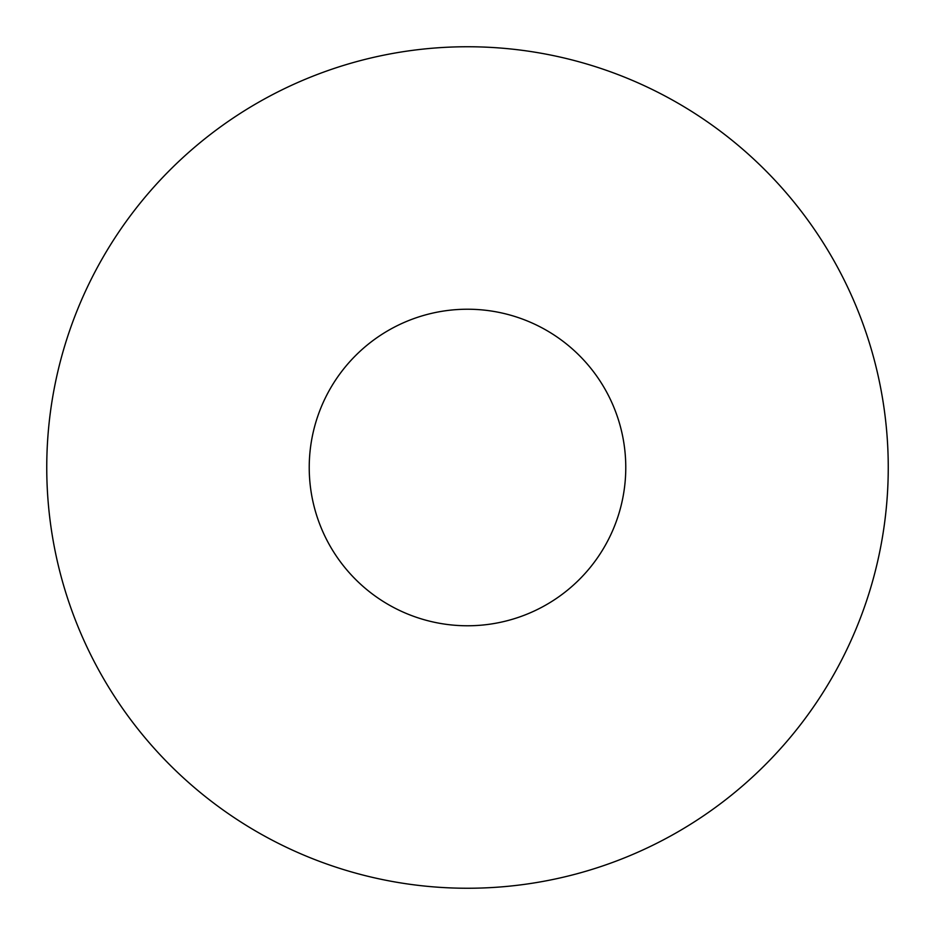 <?xml version="1.0" encoding="UTF-8"?>
<svg xmlns="http://www.w3.org/2000/svg" width="935" height="935" viewBox="0 0 935 935"><rect width="100%" height="100%" fill="white"/><g stroke="black" fill="none" stroke-linecap="round" stroke-linejoin="round"><path stroke-width="1.4" d="M467.5 309.228A158.272 158.272 0 0 0 309.228 467.5A158.272 158.272 0 0 0 467.5 625.772A158.272 158.272 0 0 0 625.772 467.5A158.272 158.272 0 0 0 467.5 309.228M467.5 888.25A420.75 420.75 0 0 0 888.25 467.5A420.75 420.75 0 0 0 467.5 46.75A420.75 420.75 0 0 0 46.75 467.5A420.75 420.75 0 0 0 467.5 888.25"/></g></svg>
